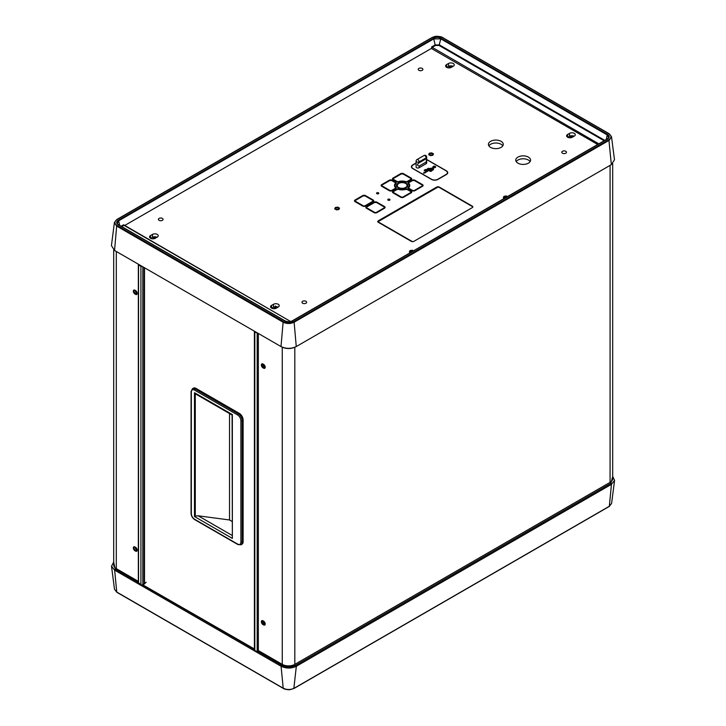 <?xml version="1.0" encoding="UTF-8"?>
<svg xmlns="http://www.w3.org/2000/svg" width="726" height="726" viewBox="0 0 726 726"><rect width="100%" height="100%" fill="white"/><g stroke="black" fill="none" stroke-linecap="round" stroke-linejoin="round"><path stroke-width="1.09" d="M504.407 198.343L503.318 197.717L503.962 196.329L506.367 195.956L507.456 196.583M410.444 252.594L409.355 251.967L409.999 250.579L412.404 250.207L413.493 250.833M433.476 153.876L432.832 155.264L430.427 155.636L428.667 154.62L429.311 153.231L431.716 152.859L433.476 153.876M339.514 208.126L338.87 209.515L336.465 209.887L334.704 208.87L335.348 207.482L337.753 207.11L339.514 208.126M501.085 141.334A7.414 4.283 0 0 0 492.999 140.408A7.414 4.283 0 0 0 488.426 144.365A7.414 4.283 0 0 0 490.604 147.387A7.414 4.283 0 0 0 498.68 148.313A7.414 4.283 0 0 0 503.254 144.365A7.414 4.283 0 0 0 501.085 141.334M502.8 145.826A7.414 4.283 0 0 0 501.085 144.274A7.414 4.283 0 0 0 488.879 145.826M528.401 157.106A7.414 4.283 0 0 0 520.324 156.181A7.414 4.283 0 0 0 515.75 160.137A7.414 4.283 0 0 0 517.919 163.159A7.414 4.283 0 0 0 525.996 164.085A7.414 4.283 0 0 0 530.57 160.137A7.414 4.283 0 0 0 528.401 157.106M530.125 161.599A7.414 4.283 0 0 0 528.401 160.047A7.414 4.283 0 0 0 516.195 161.599M389.68 199.269A1.125 0.644 0 0 0 388.455 199.133A1.125 0.644 0 0 0 387.766 199.732A1.125 0.644 0 0 0 388.092 200.185A1.125 0.644 0 0 0 389.317 200.331A1.125 0.644 0 0 0 390.007 199.732A1.125 0.644 0 0 0 389.68 199.269M378.473 192.798A1.125 0.644 0 0 0 377.248 192.653A1.125 0.644 0 0 0 376.549 193.252A1.125 0.644 0 0 0 376.885 193.715A1.125 0.644 0 0 0 378.101 193.851A1.125 0.644 0 0 0 378.8 193.252A1.125 0.644 0 0 0 378.473 192.798M432.024 153.694A1.352 0.78 0 0 0 430.554 153.531A1.352 0.78 0 0 0 429.728 154.248A1.352 0.78 0 0 0 430.119 154.801A1.352 0.78 0 0 0 431.589 154.965A1.352 0.78 0 0 0 432.424 154.248A1.352 0.78 0 0 0 432.024 153.694M338.062 207.945A1.352 0.78 0 0 0 336.592 207.781A1.352 0.78 0 0 0 335.766 208.498A1.352 0.78 0 0 0 336.156 209.043A1.352 0.78 0 0 0 337.626 209.215A1.352 0.78 0 0 0 338.461 208.498A1.352 0.78 0 0 0 338.062 207.945M412.894 251.178A1.352 0.78 0 0 0 412.713 251.042A1.352 0.78 0 0 0 411.243 250.878A1.352 0.78 0 0 0 410.408 251.595A1.352 0.78 0 0 0 410.807 252.14A1.352 0.78 0 0 0 411.043 252.249M506.857 196.927A1.352 0.78 0 0 0 506.675 196.791A1.352 0.78 0 0 0 505.205 196.628A1.352 0.78 0 0 0 504.37 197.345A1.352 0.78 0 0 0 504.77 197.899A1.352 0.78 0 0 0 504.997 198.007M406.043 183.188A5.572 3.213 0 0 0 399.972 182.489A5.572 3.213 0 0 0 396.532 185.466A5.572 3.213 0 0 0 398.166 187.735A5.572 3.213 0 0 0 404.237 188.433A5.572 3.213 0 0 0 407.676 185.466A5.572 3.213 0 0 0 406.043 183.188M305.945 301.308A2.332 1.352 0 0 0 303.404 301.018A2.332 1.352 0 0 0 301.962 302.261A2.332 1.352 0 0 0 302.642 303.214A2.332 1.352 0 0 0 305.192 303.513A2.332 1.352 0 0 0 306.635 302.261A2.332 1.352 0 0 0 305.945 301.308M162.37 218.417A2.332 1.352 0 0 0 159.829 218.127A2.332 1.352 0 0 0 158.386 219.37A2.332 1.352 0 0 0 159.067 220.323A2.332 1.352 0 0 0 161.617 220.613A2.332 1.352 0 0 0 163.06 219.37A2.332 1.352 0 0 0 162.37 218.417M565.79 151.298A2.332 1.352 0 0 0 563.24 150.999A2.332 1.352 0 0 0 561.797 152.251A2.332 1.352 0 0 0 562.487 153.204A2.332 1.352 0 0 0 565.028 153.495A2.332 1.352 0 0 0 566.471 152.251A2.332 1.352 0 0 0 565.79 151.298M422.205 68.398A2.332 1.352 0 0 0 419.664 68.108A2.332 1.352 0 0 0 418.221 69.36A2.332 1.352 0 0 0 418.902 70.313A2.332 1.352 0 0 0 421.452 70.603A2.332 1.352 0 0 0 422.895 69.36A2.332 1.352 0 0 0 422.205 68.398M446.608 67.337A3.367 1.942 0 0 0 451.372 67.337L453.278 66.238A3.367 1.942 0 0 0 454.258 64.859A3.367 1.942 0 0 0 452.18 63.062A3.367 1.942 0 0 0 448.514 63.489L446.608 64.587A3.367 1.942 0 0 0 445.619 65.966A3.367 1.942 0 0 0 446.608 67.337L446.608 64.587M150.554 238.264A3.367 1.942 0 0 0 155.319 238.264L157.224 237.157A3.367 1.942 0 0 0 158.214 235.787A3.367 1.942 0 0 0 156.135 233.99A3.367 1.942 0 0 0 152.46 234.407L150.554 235.505A3.367 1.942 0 0 0 149.565 236.885A3.367 1.942 0 0 0 150.554 238.264L150.554 235.505M271.578 308.133A3.367 1.942 0 0 0 276.343 308.133L278.249 307.034A3.367 1.942 0 0 0 279.238 305.655A3.367 1.942 0 0 0 277.16 303.858A3.367 1.942 0 0 0 273.484 304.285L271.578 305.383A3.367 1.942 0 0 0 270.589 306.762A3.367 1.942 0 0 0 271.578 308.133L271.578 305.383M567.632 137.214A3.367 1.942 0 0 0 572.397 137.214L574.302 136.107A3.367 1.942 0 0 0 575.282 134.737A3.367 1.942 0 0 0 573.204 132.94A3.367 1.942 0 0 0 569.538 133.357L567.632 134.464A3.367 1.942 0 0 0 566.643 135.835A3.367 1.942 0 0 0 567.632 137.214L567.632 134.464M413.856 241.359L472.299 207.618A1.797 1.035 0 0 0 472.826 206.883A1.797 1.035 0 0 0 472.299 206.148L439.266 187.072A1.797 1.035 0 0 0 436.725 187.072L378.282 220.822A1.797 1.035 0 0 0 377.756 221.557A1.797 1.035 0 0 0 378.282 222.283L411.315 241.359A1.797 1.035 0 0 0 413.856 241.359L472.299 207.618A1.352 0.78 0 0 0 472.699 207.064A1.352 0.78 0 0 0 472.299 206.52L439.266 187.444A1.352 0.78 0 0 0 437.361 187.444L378.908 221.185A1.352 0.78 0 0 0 378.518 221.739A1.352 0.78 0 0 0 378.908 222.292L411.951 241.359A1.352 0.78 0 0 0 413.856 241.359M378.518 222.147L378.282 220.822M597.698 144.483L431.362 48.451L124.509 225.605L290.563 321.473L123.611 224.779L121.124 226.222M453.115 66.329A3.367 1.942 0 0 0 448.514 66.42L446.771 67.427M157.061 237.257A3.367 1.942 0 0 0 152.46 237.348L150.718 238.346M278.085 307.125A3.367 1.942 0 0 0 273.484 307.216L271.742 308.223M574.139 136.207A3.367 1.942 0 0 0 569.538 136.297L567.796 137.296M416.116 162.96L412.749 164.902A4.492 2.595 0 0 0 411.433 166.735A4.492 2.595 0 0 0 412.749 168.568L431.553 179.431A4.492 2.595 0 0 0 437.905 179.431L446.417 174.512A4.492 2.595 0 0 0 447.733 172.679A4.492 2.595 0 0 0 446.417 170.846L427.614 159.992A4.492 2.595 0 0 0 426.625 159.557M395.597 182.217L392.194 180.257A2.069 1.189 0 0 0 389.272 180.257L381.713 184.622A2.069 1.189 0 0 0 381.105 185.466A2.069 1.189 0 0 0 381.713 186.301L389.272 190.666A2.069 1.189 0 0 0 392.194 190.666L395.597 188.706A2.069 1.189 0 0 0 396.205 187.862A2.069 1.189 0 0 0 395.969 187.308A6.915 3.993 0 0 1 395.18 185.466A6.915 3.993 0 0 1 395.969 183.614A2.069 1.189 0 0 0 396.205 183.061A2.069 1.189 0 0 0 395.597 182.217L395.597 182.689M393.084 192.871L400.643 197.236A2.069 1.189 0 0 0 403.565 197.236L411.125 192.871A2.069 1.189 0 0 0 411.733 192.027A2.069 1.189 0 0 0 411.125 191.183L407.722 189.214A2.069 1.189 0 0 0 405.299 189.005A6.915 3.993 0 0 1 398.901 189.005A2.069 1.189 0 0 0 396.487 189.214L393.084 191.183A2.069 1.189 0 0 0 392.476 192.027A2.069 1.189 0 0 0 393.084 192.871M384.508 206.556L376.948 202.191A2.069 1.189 0 0 0 374.026 202.191L366.458 206.556A2.069 1.189 0 0 0 365.859 207.391A2.069 1.189 0 0 0 366.458 208.235L374.026 212.6A2.069 1.189 0 0 0 376.948 212.6L384.508 208.235A2.069 1.189 0 0 0 385.107 207.391A2.069 1.189 0 0 0 384.508 206.556L384.508 207.028M407.722 181.709L411.125 179.739A2.069 1.189 0 0 0 411.733 178.895A2.069 1.189 0 0 0 411.125 178.051L403.565 173.686A2.069 1.189 0 0 0 400.643 173.686L393.084 178.051A2.069 1.189 0 0 0 392.476 178.895A2.069 1.189 0 0 0 393.084 179.739L396.487 181.709A2.069 1.189 0 0 0 398.901 181.917A6.915 3.993 0 0 1 405.299 181.917A2.069 1.189 0 0 0 407.722 181.709M373.137 199.986L365.568 195.621A2.069 1.189 0 0 0 362.646 195.621L355.087 199.986A2.069 1.189 0 0 0 354.488 200.83A2.069 1.189 0 0 0 355.087 201.674L362.646 206.039A2.069 1.189 0 0 0 365.568 206.039L373.137 201.674A2.069 1.189 0 0 0 373.736 200.83A2.069 1.189 0 0 0 373.137 199.986L373.137 200.458M408.611 188.706L412.014 190.666A2.069 1.189 0 0 0 414.936 190.666L422.496 186.301A2.069 1.189 0 0 0 423.104 185.466A2.069 1.189 0 0 0 422.496 184.622L414.936 180.257A2.069 1.189 0 0 0 412.014 180.257L408.611 182.217A2.069 1.189 0 0 0 408.003 183.061A2.069 1.189 0 0 0 408.239 183.614A6.915 3.993 0 0 1 409.019 185.466A6.915 3.993 0 0 1 408.239 187.308A2.069 1.189 0 0 0 408.003 187.862A2.069 1.189 0 0 0 408.611 188.706M426.153 158.758L426.679 158.549L426.153 162.034L419.165 166.072C416.933 165.437 416.933 164.339 419.165 162.787L426.153 158.758L426.153 157.832A1.797 1.035 0 0 0 426.679 157.097A1.797 1.797 0 0 0 423.984 155.536A1.797 1.035 60 0 1 424.882 155.627A1.797 1.035 60 0 1 426.153 157.832L419.165 161.862A1.797 1.035 -120 0 0 417.895 159.666A1.797 1.035 -120 0 0 416.996 159.575A1.797 1.797 0 0 0 416.098 161.127A1.797 1.035 0 0 0 416.624 161.862A1.797 1.035 0 0 0 419.165 161.862L418.657 163.087M426.679 160.782L426.679 162.969A1.797 1.035 180 0 1 426.153 163.695L419.165 167.733A1.797 1.035 180 0 1 417.214 167.96A1.797 1.035 180 0 1 416.098 166.998L416.098 161.127M431.462 171.127L431.462 170.864A0.898 0.517 180 0 1 429.692 171A0.898 0.517 180 0 1 430.781 170.492L430.781 170.855A0.898 0.517 0 0 0 429.747 171.182M431.462 170.864L433.449 169.712L433.395 167.878L433.44 169.721M433.395 167.878L433.794 167.652A1.352 0.78 180 0 0 435.654 166.935A1.352 0.78 180 0 0 435.228 166.372A1.352 0.78 180 0 0 433.767 166.218A1.352 0.78 180 0 0 432.959 166.935A1.352 0.78 180 0 0 433.086 167.27L431.444 168.586L428.313 168.614L424.456 170.419M435.609 167.116A1.352 0.78 0 0 0 435.228 166.735A1.352 0.78 0 0 0 432.995 167.116M431.444 168.586L433.086 167.27M428.313 168.614L431.444 168.214M428.313 168.25L425.772 170.084M425.409 169.503L424.138 170.238L425.409 170.973L426.362 170.419M426.362 170.047L428.639 168.741L430.545 169.104L423.793 173.151M430.545 168.741L424.456 172.616M425.137 172.888L423.548 173.196L424.184 172.098M432.496 168.768L432.496 169.866L430.781 170.855M430.781 170.492L432.496 169.866M432.496 169.503L432.496 168.396L425.137 172.652M416.125 163.178L413.067 164.947A4.492 2.595 0 0 0 411.751 166.78A4.492 2.595 0 0 0 413.067 168.614L431.489 179.249A4.492 2.595 0 0 0 437.851 179.249L446.109 174.485A4.492 2.595 0 0 0 447.425 172.652A4.492 2.595 0 0 0 446.109 170.81L427.678 160.174A4.492 2.595 0 0 0 426.634 159.729M113.701 561.988L111.514 566.235L114.644 570.164L116.75 592.098L114.49 589.249L111.514 566.235M113.701 562.16L115.216 569.175L138.348 582.524M142.378 584.847L254.409 649.534M258.229 651.739L281.67 665.27C286.362 667.466 291.062 667.466 295.763 665.27L610.875 483.344L612.68 476.628M254.409 648.98L143.167 585.056L146.153 582.234M117.131 592.28L283.194 688.194L281.089 666.268L114.644 570.164L115.216 569.175M612.68 476.383L614.568 480.385L611.446 484.342L610.875 483.344M295.763 665.27L296.335 666.268L611.446 484.342L609.341 506.276L294.23 688.194C290.554 689.945 286.879 689.945 283.194 688.194L283.576 688.375C287.006 689.999 290.427 689.999 293.849 688.375L296.335 666.268C291.253 668.637 286.171 668.637 281.089 666.268L281.67 665.27M134.138 290.001A2.332 1.352 -120 0 0 134.11 291.906A2.332 1.352 -120 0 0 135.553 293.712L136.125 294.039A2.332 1.352 -120 0 0 136.978 294.257M135.562 294.366A2.332 1.352 -120 0 0 136.733 294.475A2.332 1.352 -120 0 0 137.214 293.404A2.332 1.352 -120 0 0 135.562 290.545L134.991 290.219A2.332 1.352 -120 0 0 133.82 290.101A2.332 1.352 -120 0 0 133.466 291.97A2.332 1.352 -120 0 0 134.991 294.03L136.125 294.039M134.138 546.751A2.332 1.352 -120 0 0 134.11 548.665A2.332 1.352 -120 0 0 135.553 550.462L136.125 550.789A2.332 1.352 -120 0 0 136.978 551.007M135.562 551.116A2.332 1.352 -120 0 0 136.733 551.234A2.332 1.352 -120 0 0 137.214 550.163A2.332 1.352 -120 0 0 135.562 547.304L134.991 546.968A2.332 1.352 -120 0 0 133.82 546.85A2.332 1.352 -120 0 0 133.466 548.729A2.332 1.352 -120 0 0 134.991 550.789L136.125 550.789M113.701 249.907L113.701 565.019A8.875 5.127 0 0 0 116.305 568.639L138.348 581.372M191.328 391.187A0.898 0.517 -0 0 0 191.065 391.55L192.444 388.719L193.397 388.165A5.391 3.113 60 0 1 196.093 388.437L239.299 413.375A5.391 3.113 60 0 1 243.11 419.982L243.11 541.75A5.391 3.113 60 0 1 241.994 544.219L241.041 544.772A5.391 3.113 60 0 0 242.157 542.304A0.898 0.517 180 0 1 240.887 542.304C240.678 544.4 239.625 545.008 237.711 544.137L194.504 519.199A0.898 0.517 120 0 0 194.695 519.607L237.892 544.545A0.898 0.517 -60 0 1 237.711 544.137M232.102 414.982L232.356 538.411L194.486 516.54L194.486 392.712L232.356 414.582L232.157 415.072M194.486 392.712L195.839 394.1L232.102 415.036M194.486 516.54L195.285 516.086L195.285 393.71M229.534 413.557L229.534 519.979L198.125 515.787L195.285 516.086M232.102 521.459L229.534 519.979M111.432 245.615L114.554 250.461L116.659 226.095L114.399 222.592L111.432 245.615M116.659 219.724L117.04 219.551C114.227 221.53 114.227 223.508 117.04 225.487L116.659 226.095L283.113 322.199L280.998 346.565C286.08 348.934 291.171 348.934 296.253 346.565L295.673 346.892C290.972 349.088 286.28 349.088 281.579 346.892L114.554 250.461M611.51 136.751L614.486 159.765L611.356 164.639L296.253 346.565L294.139 322.199L609.25 140.272L611.51 136.751L609.141 133.702L442.697 37.598C442.07 36.981 440.283 36.545 437.342 36.3C436.172 36.091 434.348 36.527 431.879 37.598L116.768 219.524L114.399 222.592M154.366 237.792L154.32 238.663M155.863 237.946L154.402 237.402L154.402 236.794M154.656 237.338L152.578 238.818M448.632 67.899L450.229 66.692M451.436 67.3L449.975 66.756L449.975 65.93M570.999 135.798L570.999 136.624L572.46 137.178M276.887 307.824L275.426 307.27L275.426 305.955M598.814 143.839L431.571 46.981L431.952 48.606M572.251 135.735L573.604 136.515M451.227 65.857L452.579 66.638M571.253 136.57L569.656 137.768M273.602 308.695L275.68 307.216M138.602 264.346L138.548 264.926L140.926 266.306A1.352 0.78 0 0 0 142.314 266.487M144.501 267.749L144.501 583.395A1.352 0.78 180 0 1 144.102 583.949L142.831 584.675A1.352 0.78 180 0 1 140.926 584.675L138.548 582.751M262.15 620.567A2.332 1.352 -120 0 0 261.904 621.42A2.332 1.352 -120 0 0 263.556 624.278L264.128 624.614A2.332 1.352 -120 0 0 264.99 624.832M263.003 620.784A2.332 1.352 -120 0 0 261.832 620.676A2.332 1.352 -120 0 0 261.351 621.737A2.332 1.352 -120 0 0 263.003 624.605L263.574 624.932A2.332 1.352 -120 0 0 264.745 625.05A2.332 1.352 -120 0 0 265.099 623.18A2.332 1.352 -120 0 0 263.574 621.12L263.003 620.784M262.15 363.817A2.332 1.352 -120 0 0 261.904 364.661A2.332 1.352 -120 0 0 263.556 367.528L264.128 367.855A2.332 1.352 -120 0 0 264.99 368.073M263.003 364.035A2.332 1.352 -120 0 0 261.832 363.917A2.332 1.352 -120 0 0 261.351 364.987A2.332 1.352 -120 0 0 263.003 367.846L263.574 368.182A2.332 1.352 -120 0 0 264.745 368.291A2.332 1.352 -120 0 0 265.099 366.421A2.332 1.352 -120 0 0 263.574 364.361L263.003 364.035M610.076 165.374L610.076 482.354L294.82 664.372L294.82 347.337M258.338 650.56L282.26 664.372A8.875 5.127 0 0 0 294.82 664.372M610.076 482.354A8.875 5.127 -0 0 0 612.68 478.733L612.68 163.713M258.138 651.249L257.185 651.803L254.808 650.423A1.352 0.78 180 0 1 254.409 649.879L254.409 331.501A1.352 0.78 0 0 0 254.808 332.054L258.193 333.388M264.219 621.637A2.741 1.579 -120 0 0 264.954 622.781M265.217 624.197A2.741 1.579 60 0 1 262.894 620.73M137.205 550.335A2.741 1.579 60 0 1 135.145 547.059M264.219 364.888A2.741 1.579 -120 0 0 264.954 366.022M265.217 367.447A2.741 1.579 60 0 1 262.894 363.98M137.205 293.585A2.741 1.579 60 0 1 135.145 290.3M144.102 582.824L144.991 583.332M436.725 187.807L436.725 187.072M569.538 136.297L569.538 133.357M273.484 307.216L273.484 304.285M152.46 237.348L152.46 234.407M448.514 66.42L448.514 63.489M408.239 188.415L408.239 187.308M408.611 182.734L408.611 182.217M412.014 180.71L412.014 180.257M422.496 185.094L422.496 184.622M355.087 200.494L355.087 199.986M362.646 196.084L362.646 195.621M393.084 178.56L393.084 178.051M400.643 174.149L400.643 173.686M411.125 178.523L411.125 178.051M366.458 207.064L366.458 206.556M374.026 202.645L374.026 202.191M393.084 191.691L393.084 191.183M396.487 189.677L396.487 189.214M411.125 191.655L411.125 191.183M395.969 188.415L395.969 187.308M381.713 185.13L381.713 184.622M389.272 180.71L389.272 180.257M426.153 162.034L426.153 163.695M419.165 167.733L419.165 166.072M396.895 186.609A5.391 3.113 180 0 1 396.732 185.838A5.391 3.113 180 0 1 398.311 183.642M398.628 183.46A4.946 2.85 0 0 0 398.628 187.489A4.946 2.85 0 0 0 405.616 187.489A4.946 2.85 0 0 0 405.616 183.46A4.946 2.85 0 0 0 398.628 183.46M376.458 202.49A1.352 0.78 0 0 0 374.552 202.49L366.993 206.856A1.352 0.78 0 0 0 366.993 207.954L374.552 212.319A1.352 0.78 0 0 0 376.458 212.319L384.018 207.954A1.352 0.78 0 0 0 384.018 206.856L376.776 202.672M365.087 195.929A1.352 0.78 0 0 0 363.181 195.929L355.622 200.294A1.352 0.78 0 0 0 355.622 201.392L363.181 205.757A1.352 0.78 0 0 0 365.087 205.757L372.647 201.392A1.352 0.78 0 0 0 372.647 200.294L365.405 196.111M393.61 178.36A1.352 0.78 0 0 0 393.61 179.458L397.013 181.427A1.352 0.78 0 0 0 398.592 181.564A7.641 4.41 180 0 1 405.652 181.564A1.352 0.78 0 0 0 407.232 181.427L410.635 179.458A1.352 0.78 0 0 0 410.635 178.36L403.075 173.995A1.352 0.78 0 0 0 401.169 173.995L393.292 178.542A1.797 1.035 180 0 0 392.766 179.277L392.766 179.504M414.446 180.556A1.352 0.78 0 0 0 412.54 180.556L409.137 182.525A1.352 0.78 0 0 0 408.892 183.433A7.641 4.41 180 0 1 408.892 187.508A1.352 0.78 0 0 0 409.137 188.424L412.54 190.384A1.352 0.78 0 0 0 414.446 190.384L422.006 186.019A1.352 0.78 0 0 0 422.006 184.921L414.764 180.738M354.851 201.51A1.797 1.035 180 0 1 354.778 201.211A1.797 1.035 180 0 1 355.304 200.476L355.622 200.294M372.964 201.102L372.964 201.774M372.647 200.294L372.964 200.476A1.797 1.035 180 0 1 373.491 201.211A1.797 1.035 180 0 1 373.436 201.447M366.222 208.072A1.797 1.035 180 0 1 366.149 207.772A1.797 1.035 180 0 1 366.675 207.037L366.993 206.856M384.335 207.663L384.335 208.335M384.018 206.856L384.335 207.037A1.797 1.035 180 0 1 384.862 207.772A1.797 1.035 180 0 1 384.816 208.008M405.77 183.551A5.391 3.113 180 0 1 407.513 185.838A5.391 3.113 180 0 1 407.413 186.428M408.711 187.499A7.187 4.147 0 0 0 409.31 185.838A7.187 4.147 0 0 0 408.493 183.923L408.493 183.932M408.892 183.433L408.493 183.923A1.797 1.035 180 0 1 408.293 183.442A1.797 1.035 180 0 1 408.82 182.707L409.137 182.525M408.366 188.542A1.797 1.035 180 0 1 408.293 188.243A1.797 1.035 180 0 1 408.493 187.762L408.892 187.508M422.323 185.729L422.323 186.4L422.006 186.019M422.006 184.921L422.323 185.103A1.797 1.035 180 0 1 422.85 185.838A1.797 1.035 180 0 1 422.804 186.083M410.952 179.168L410.952 179.839M410.635 178.36L410.952 178.542A1.797 1.035 180 0 1 411.479 179.277A1.797 1.035 180 0 1 411.433 179.513M392.839 179.576A1.797 1.035 180 0 1 392.766 179.277L393.383 178.333L400.852 174.176M401.169 173.995L403.302 173.968L410.862 178.333L411.479 179.467M381.468 186.137A1.797 1.035 180 0 1 381.395 185.838A1.797 1.035 180 0 1 381.921 185.103L382.239 184.921A1.352 0.78 0 0 0 382.239 186.019L389.798 190.384A1.352 0.78 0 0 0 391.704 190.384L395.107 188.424A1.352 0.78 0 0 0 395.352 187.508A7.641 4.41 180 0 1 395.352 183.433A1.352 0.78 0 0 0 395.107 182.525L391.704 180.556A1.352 0.78 0 0 0 389.798 180.556L382.239 184.921M395.352 187.508L395.752 187.762A1.797 1.035 180 0 1 395.951 188.243A1.797 1.035 180 0 1 395.906 188.479M395.606 184.086A7.187 4.147 0 0 0 394.935 185.838A7.187 4.147 0 0 0 395.534 187.499M395.107 182.525L395.425 182.707A1.797 1.035 180 0 1 395.951 183.442A1.797 1.035 180 0 1 395.897 183.696M395.352 183.433L395.743 183.887M392.839 192.708A1.797 1.035 180 0 1 392.766 192.408A1.797 1.035 180 0 1 393.292 191.673L393.61 191.492A1.352 0.78 0 0 0 393.61 192.59L401.169 196.955A1.352 0.78 0 0 0 403.075 196.955L410.635 192.59A1.352 0.78 0 0 0 410.635 191.492L407.232 189.522A1.352 0.78 0 0 0 405.652 189.386A7.641 4.41 180 0 1 398.592 189.386A1.352 0.78 0 0 0 397.013 189.522L393.61 191.492M410.952 192.299L410.952 192.971M410.635 191.492L410.952 191.673A1.797 1.035 180 0 1 411.479 192.408A1.797 1.035 180 0 1 411.433 192.644M614.568 480.385L611.601 503.408L608.96 506.449M116.305 568.639L116.305 251.477M135.553 293.712L134.991 294.03M135.553 550.462L134.991 550.789M243.11 541.75L242.157 542.304L242.157 420.526A0.898 0.517 180 0 1 240.887 420.526L240.887 542.304M243.11 419.982L242.157 420.526A5.391 3.113 60 0 0 238.346 413.929L195.14 388.982L196.093 388.437M239.299 413.375L238.346 413.929A0.898 0.517 120 0 0 237.711 415.027C239.625 416.37 240.678 418.203 240.887 420.526M192.444 388.719A5.391 3.113 60 0 1 195.14 388.982A0.898 0.517 120 0 0 194.504 390.089L237.711 415.027M238.346 544.509A0.898 0.517 -60 0 1 237.892 544.545L241.041 544.772M194.504 519.199C192.59 517.856 191.528 516.023 191.328 513.69A0.898 0.517 -0 0 1 191.065 513.327L191.065 391.55A0.898 0.517 -0 0 0 191.328 391.922C191.528 389.826 192.59 389.218 194.504 390.089M191.328 513.69L191.328 391.922M232.356 414.582L232.356 538.411M232.102 535.398L198.125 515.787M117.04 225.487L283.485 321.582C286.915 323.206 290.336 323.206 293.767 321.582L608.869 139.655C611.682 137.677 611.682 135.698 608.869 133.72L442.424 37.625C439.003 36.001 435.573 36.001 432.151 37.625L431.77 37.806M117.04 219.551L432.151 37.625M292.514 320.865C289.928 322.09 287.333 322.09 284.737 320.865L118.284 224.761C116.16 223.263 116.16 221.766 118.284 220.268L433.395 38.351C435.99 37.117 438.577 37.117 441.172 38.351L607.626 134.446C609.758 135.944 609.758 137.441 607.626 138.938L292.514 320.865L290.173 321.663M283.485 321.582L283.113 322.199C286.788 323.941 290.464 323.941 294.139 322.199L293.767 321.582M284.846 320.819L118.284 224.761M284.737 320.865L287.088 321.663M607.626 138.938L292.406 320.819M607.626 134.446L607.263 134.963L608.597 137.631L607.499 138.893M441.172 38.351L440.809 38.868L607.263 134.963L606.201 139.573M604.159 140.753L439.058 45.439L440.809 38.868L433.758 38.868L433.395 38.351M118.284 220.268L118.656 220.795L433.758 38.868L435.146 44.912L431.571 46.981M118.411 224.715L117.313 223.445L118.656 220.795L119.708 225.405M608.869 139.655L611.356 164.639M439.058 45.439L435.509 45.439L435.146 44.912L439.421 44.912L604.785 140.39M154.91 237.402L154.91 236.776M450.483 65.866L450.483 66.756M571.507 136.624L571.507 135.735M275.934 306.644L275.934 307.27M123.983 225.305L121.759 226.585M435.509 45.439L431.943 47.499M144.102 267.522L144.102 583.949M142.831 266.796L142.831 584.675M140.926 266.306L140.926 584.675M138.548 264.926L138.548 583.305M282.26 347.255L282.26 664.372M263.574 624.932L264.128 624.614M263.003 624.605L263.556 624.278M263.574 368.182L264.128 367.855M263.003 367.846L263.556 367.528M257.185 333.425L257.185 651.803M254.808 650.423L254.808 332.054M409.019 186.936L409.019 185.466M395.18 186.854L395.18 185.466M378.518 221.739L378.518 222.428M426.679 158.549L426.679 157.097M423.984 155.536L416.996 159.575M411.751 167.706L411.751 166.78M447.425 173.632L447.425 172.652M396.732 186.319L398.402 183.433C401.242 182.28 406.27 181.491 407.513 185.838L407.513 186.228M373.491 201.401L372.865 200.267L365.305 195.902L362.955 195.902L355.395 200.267L354.778 201.438M384.862 207.963L384.245 206.837L376.685 202.472L374.326 202.472L366.766 206.837L366.149 208.008M422.85 186.028L422.233 184.903L414.673 180.538L412.314 180.538L408.91 182.498L408.293 183.678M409.31 185.838L408.293 188.47M395.951 183.633L395.334 182.498L391.931 180.538L389.572 180.538L382.012 184.903L381.395 186.074M394.935 185.838L395.951 188.424M411.479 192.599L410.862 191.464L407.458 189.504L398.719 189.323L396.786 189.504L393.383 191.464L392.766 192.635M611.601 503.408L609.232 506.476L294.121 688.402L290.191 689.618C288.385 690.009 283.748 689.101 283.312 688.402L116.859 592.298L114.49 589.249M191.065 513.327C191.265 516.005 192.472 518.101 194.695 519.607M608.588 137.659L607.353 138.911L292.242 320.838C289.465 322.308 287.396 321.709 285 320.838L118.556 224.733L117.313 223.445M138.348 264.654L138.348 583.023M258.338 651.521L258.338 333.479"/></g></svg>
